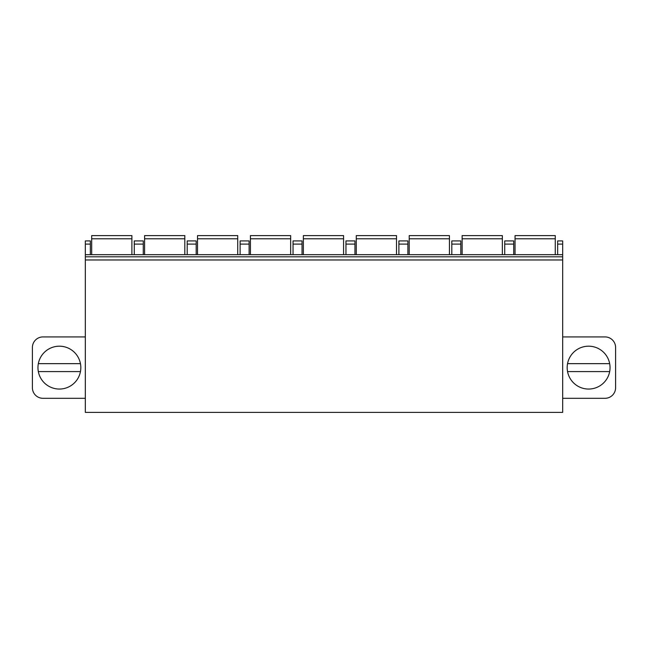 <?xml version="1.0" encoding="UTF-8"?>
<svg xmlns="http://www.w3.org/2000/svg" width="648" height="648" viewBox="0 0 648 648"><rect width="100%" height="100%" fill="white"/><g stroke="black" fill="none" stroke-linecap="round" stroke-linejoin="round"><path stroke-width="0.97" d="M85.325 244.094L90.347 244.094L90.347 240.918L85.325 240.918L85.325 412.387L562.675 412.387L562.675 240.918L557.653 240.918L557.653 254.68M562.675 398.309L605.013 398.309A10.587 10.587 0 0 0 615.6 387.723L615.6 347.506A10.587 10.587 0 0 0 605.013 336.92L562.675 336.92M567.178 367.619A21.433 21.433 0 0 1 588.611 346.186A21.433 21.433 0 0 1 610.043 367.619A21.433 21.433 0 0 1 588.611 389.051A21.433 21.433 0 0 1 567.178 367.619M609.671 371.588L567.551 371.588M567.551 363.649L609.671 363.649M90.347 244.094L90.347 254.68M134.274 254.68L134.274 240.918L143.273 240.918L143.273 254.68M187.199 254.68L187.199 240.918L196.19 240.918L196.19 254.68M240.116 254.68L240.116 240.918L249.116 240.918L249.116 254.68M293.042 254.68L293.042 240.918L302.041 240.918L302.041 254.68M345.959 254.68L345.959 240.918L354.958 240.918L354.958 254.68M398.885 254.68L398.885 240.918L407.884 240.918L407.884 254.68M451.81 254.68L451.81 240.918L460.801 240.918L460.801 254.68M504.727 254.68L504.727 240.918L513.726 240.918L513.726 254.68M85.325 256.794L562.675 256.794M91.676 254.68L91.676 235.613L131.892 235.613L131.892 254.68M144.593 254.68L144.593 235.613L184.818 235.613L184.818 254.68M197.519 254.68L197.519 235.613L237.735 235.613L237.735 254.68M250.436 254.68L250.436 235.613L290.66 235.613L290.66 254.68M303.361 254.68L303.361 235.613L343.578 235.613L343.578 254.68M356.279 254.68L356.279 235.613L396.503 235.613L396.503 254.68M409.204 254.68L409.204 235.613L449.429 235.613L449.429 254.68M462.129 254.68L462.129 235.613L502.346 235.613L502.346 254.68M515.047 254.68L515.047 235.613L555.271 235.613L555.271 254.68M85.325 336.92L42.987 336.92A10.587 10.587 0 0 0 32.4 347.506L32.4 387.723A10.587 10.587 0 0 0 42.987 398.309L85.325 398.309M80.822 367.619A21.433 21.433 0 0 0 59.389 346.186A21.433 21.433 0 0 0 37.957 367.619A21.433 21.433 0 0 0 59.389 389.051A21.433 21.433 0 0 0 80.822 367.619M80.449 363.649A21.433 21.433 0 0 0 38.329 363.649L80.449 363.649M38.329 371.588L80.449 371.588M134.274 244.094L143.273 244.094M187.199 244.094L196.19 244.094M240.116 244.094L249.116 244.094M293.042 244.094L302.041 244.094M345.959 244.094L354.958 244.094M398.885 244.094L407.884 244.094M451.81 244.094L460.801 244.094M557.653 244.094L562.675 244.094M504.727 244.094L513.726 244.094M85.325 259.969L562.675 259.969M91.676 238.788L131.892 238.788M144.593 238.788L184.818 238.788M197.519 238.788L237.735 238.788M250.436 238.788L290.66 238.788M303.361 238.788L343.578 238.788M356.279 238.788L396.503 238.788M409.204 238.788L449.429 238.788M462.129 238.788L502.346 238.788M515.047 238.788L555.271 238.788M85.325 254.68L562.675 254.68"/></g></svg>

